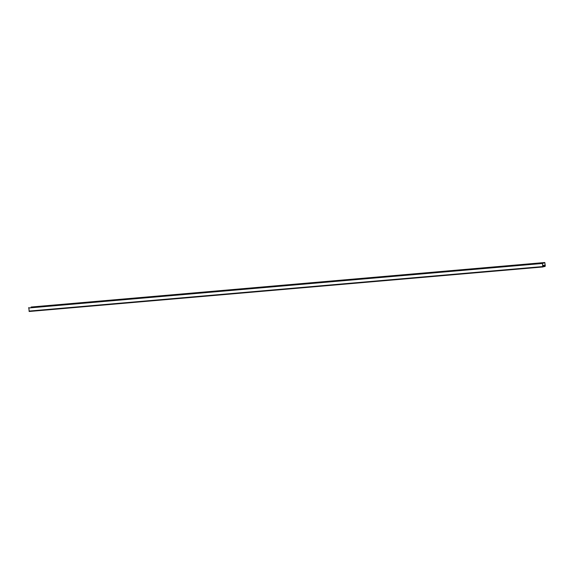 <?xml version="1.0" encoding="UTF-8"?>
<svg xmlns="http://www.w3.org/2000/svg" width="574" height="574" viewBox="0 0 574 574"><rect width="100%" height="100%" fill="white"/><g stroke="black" fill="none" stroke-linecap="round" stroke-linejoin="round"><path stroke-width="0.86" d="M543.571 265.41L542.703 265.475M544.016 265.367L543.284 265.36M544.461 265.332L543.729 265.324M542.817 266.637L543.234 266.601L542.825 266.695L542.48 263.315L544.877 262.792L545.221 266.171L544.812 266.264L544.704 265.231L544.166 265.288M31.104 307.033L544.798 262.519L545.3 266.013L544.877 266.537L544.611 265.245M540.378 263.107L536.496 263.409L540.378 263.107M531.524 263.875L527.642 264.176L531.524 263.875M301.242 283.829L297.361 284.13L301.242 283.829M292.381 284.596L288.5 284.898L292.381 284.596M310.096 283.061L306.215 283.362L310.096 283.061M318.957 282.293L315.076 282.595L318.957 282.293M327.811 281.525L323.93 281.827L327.811 281.525M336.673 280.758L332.791 281.059L336.673 280.758M345.526 279.99L341.645 280.291L345.526 279.99M354.38 279.222L350.499 279.524L354.38 279.222M363.242 278.455L359.36 278.756L363.242 278.455M372.096 277.687L368.214 277.988L372.096 277.687M380.957 276.919L377.075 277.22L380.957 276.919M389.811 276.151L385.929 276.453L389.811 276.151M398.665 275.384L394.783 275.685L398.665 275.384M407.526 274.616L403.644 274.917L407.526 274.616M416.38 273.848L412.498 274.15L416.38 273.848M425.241 273.081L421.359 273.382L425.241 273.081M434.095 272.313L430.213 272.614L434.095 272.313M442.949 271.545L439.074 271.846L442.949 271.545M451.81 270.777L447.928 271.086L451.81 270.777M460.664 270.01L456.782 270.318L460.664 270.01M469.525 269.242L465.643 269.55L469.525 269.242M478.379 268.474L474.497 268.783L478.379 268.474M487.24 267.714L483.358 268.015L487.24 267.714M496.094 266.946L492.212 267.247L496.094 266.946M504.948 266.178L501.066 266.479L504.948 266.178M513.809 265.41L509.927 265.712L513.809 265.41M522.663 264.643L518.781 264.944L522.663 264.643M32.431 307.119L37.102 306.645L32.431 307.119M41.292 306.351L45.956 305.877L41.292 306.351M271.574 286.397L276.238 285.924L271.574 286.397M280.428 285.63L285.099 285.156L280.428 285.63M262.713 287.165L267.384 286.691L262.713 287.165M253.859 287.933L258.522 287.459L253.859 287.933M244.998 288.7L249.668 288.227L244.998 288.7M236.144 289.468L240.815 288.995L236.144 289.468M227.282 290.236L231.953 289.762L227.282 290.236M218.429 291.004L223.099 290.53L218.429 291.004M209.575 291.771L214.238 291.298L209.575 291.771M200.713 292.539L205.384 292.066L200.713 292.539M191.859 293.307L196.53 292.833L191.859 293.307M182.998 294.075L187.669 293.601L182.998 294.075M174.144 294.842L178.815 294.369L174.144 294.842M165.29 295.61L169.954 295.136L165.29 295.61M156.429 296.378L161.1 295.904L156.429 296.378M147.575 297.145L152.239 296.672L147.575 297.145M138.714 297.913L143.385 297.44L138.714 297.913M129.86 298.681L134.531 298.207L129.86 298.681M120.999 299.449L125.67 298.975L120.999 299.449M112.145 300.216L116.816 299.743L112.145 300.216M103.291 300.984L107.955 300.511L103.291 300.984M94.43 301.752L99.101 301.278L94.43 301.752M85.576 302.52L90.247 302.046L85.576 302.52M76.715 303.287L81.386 302.814L76.715 303.287M67.861 304.055L72.532 303.581L67.861 304.055M59.007 304.823L63.671 304.342L59.007 304.823M50.146 305.583L54.817 305.11L50.146 305.583M545.221 266.171L544.805 266.207M543.234 266.601L542.975 265.654M542.502 263.021L542.717 266.573L543.219 266.896L543.133 265.568M28.8 307.535L29.202 311.481L542.904 266.967L29.195 311.481M543.298 266.264L544.704 266.142M543.32 266.666L544.877 266.537L543.32 266.666M28.7 307.987L542.401 263.473M29.016 311.086L542.717 266.573"/></g></svg>
